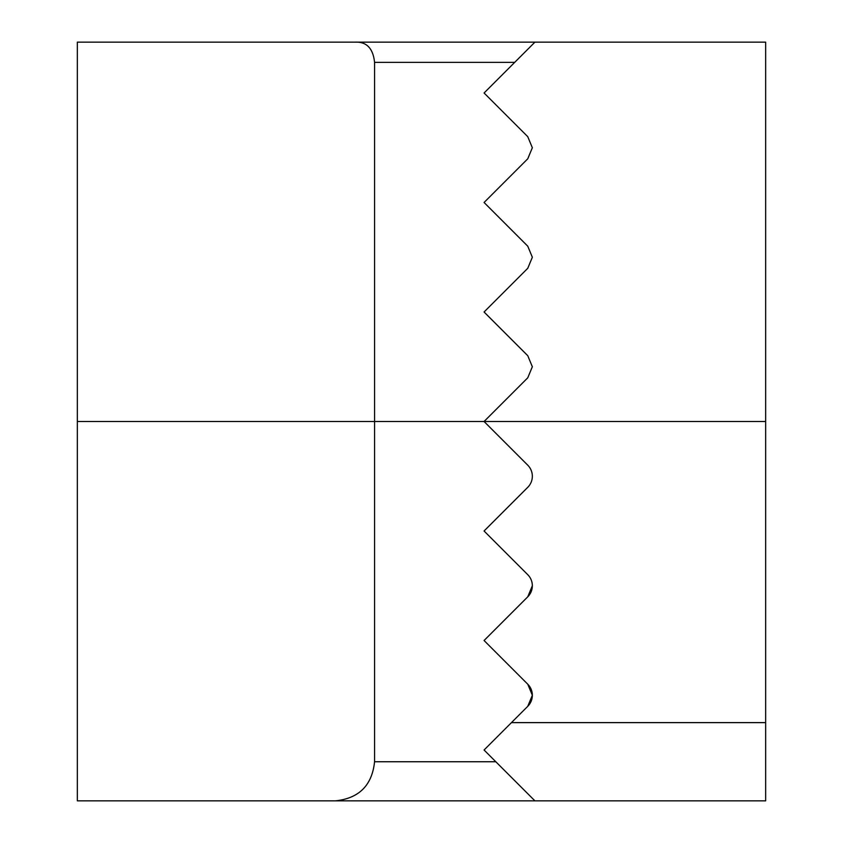 <?xml version="1.0" encoding="UTF-8"?>
<svg xmlns="http://www.w3.org/2000/svg" width="843" height="843" viewBox="0 0 843 843"><rect width="100%" height="100%" fill="white"/><g stroke="black" fill="none" stroke-linecap="round" stroke-linejoin="round"><path stroke-width="1.26" d="M511.448 722.63L765.655 722.63L765.655 800.85L534.915 800.85L484.072 750.007L527.76 706.318A15.648 15.648 0 0 0 532.344 695.254L527.76 684.2L484.072 640.511L527.76 596.812A15.648 15.648 0 0 0 527.76 574.694L484.072 531.006L527.76 487.317A15.648 15.648 0 0 0 527.76 465.188L484.072 421.5L527.76 377.812L532.344 366.747L527.76 355.683L484.072 311.994L527.76 268.306L532.344 257.241L527.76 246.188L532.344 257.241L527.76 268.306M527.76 706.318L532.344 695.254A15.648 15.648 0 0 0 527.76 684.2M527.76 596.812L532.344 585.759M532.344 147.746L527.76 136.682L532.344 147.746L527.76 158.8L532.344 147.746M527.76 136.682L484.072 92.993L534.915 42.15L514.704 62.361L374.566 62.361L374.566 761.745L495.81 761.745L534.915 800.85L77.345 800.85L77.345 42.15L765.655 42.15L765.655 421.5L77.345 421.5M527.76 246.188L484.072 202.489L527.76 158.8M527.76 355.683L532.344 366.747M765.655 722.63L765.655 421.5M335.461 800.85C359.044 798.363 372.079 785.328 374.566 761.745M374.566 62.361C373.08 48.388 366.621 41.644 355.177 42.15"/></g></svg>
